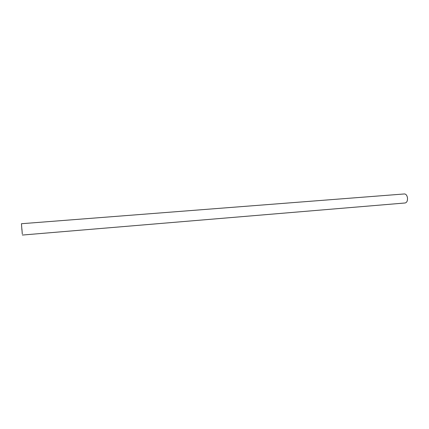 <?xml version="1.0" encoding="UTF-8"?>
<svg xmlns="http://www.w3.org/2000/svg" width="429" height="429" viewBox="0 0 429 429"><rect width="100%" height="100%" fill="white"/><g stroke="black" fill="none" stroke-linecap="round" stroke-linejoin="round"><path stroke-width="0.64" d="M21.922 230.019L21.45 223.724L21.922 230.019M22.367 235.049L405.169 202.976C406.928 202.477 407.695 200.734 407.47 197.737C406.971 195.297 405.963 194.031 404.44 193.951L21.45 223.724M21.9 228.866L22.281 234.019L21.9 228.866"/></g></svg>
